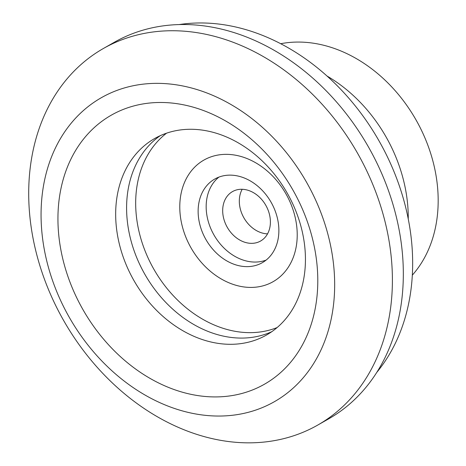 <?xml version="1.0" encoding="UTF-8"?>
<svg xmlns="http://www.w3.org/2000/svg" width="466" height="466" viewBox="0 0 466 466"><rect width="100%" height="100%" fill="white"/><g stroke="black" fill="none" stroke-linecap="round" stroke-linejoin="round"><path stroke-width="0.7" d="M134.558 35.672A216.655 169.088 -119.6 0 0 103.394 48.487A216.655 169.088 -119.6 0 0 53.677 301.304A216.655 169.088 -119.6 0 0 286.549 437.906A216.655 169.088 -119.6 0 0 317.713 425.091A216.655 169.088 -119.6 0 0 367.424 172.274A216.655 169.088 -119.6 0 0 134.558 35.672M126.513 87.34A174.907 136.503 -119.6 0 0 54.47 285.833A174.907 136.503 -119.6 0 0 249.217 412.06A174.907 136.503 -119.6 0 0 321.26 213.568A174.907 136.503 -119.6 0 0 126.513 87.34M317.713 425.091L328.635 418.876A216.655 169.088 -119.6 0 0 378.351 166.059A216.655 169.088 -119.6 0 0 145.485 29.451A216.655 169.088 -119.6 0 0 114.321 42.266L103.394 48.487M160.246 135.676A113.046 88.225 -119.6 0 0 141.39 267.851A113.046 88.225 -119.6 0 0 261.135 335.508A113.046 88.225 -119.6 0 0 271.789 331.681M250.207 341.729A113.046 88.225 -119.6 0 0 266.465 335.042A113.046 88.225 -119.6 0 0 292.409 203.129A113.046 88.225 -119.6 0 0 170.9 131.849A113.046 88.225 -119.6 0 0 154.642 138.536A113.046 88.225 -119.6 0 0 128.698 270.449A113.046 88.225 -119.6 0 0 250.207 341.729M242.163 393.397A154.799 120.811 -119.6 0 0 305.923 217.721A154.799 120.811 -119.6 0 0 133.567 106.003A154.799 120.811 -119.6 0 0 69.807 281.68A154.799 120.811 -119.6 0 0 242.163 393.397M166.554 133.177A112.469 87.777 -119.6 0 0 144.303 248.914A112.469 87.777 -119.6 0 0 277.159 327.54M291.862 206.432A69.964 54.604 -119.6 0 0 213.958 155.941A69.964 54.604 -119.6 0 0 185.142 235.336A69.964 54.604 -119.6 0 0 263.04 285.827A69.964 54.604 -119.6 0 0 291.862 206.432M376.889 372.264A208.745 162.914 -119.6 0 0 396.642 178.362A208.745 162.914 -119.6 0 0 179.043 24.587M408.251 218.88A137.72 107.483 -119.6 0 0 397.679 161.626A137.72 107.483 -119.6 0 0 326.928 75.975M412.34 275.132A137.72 107.483 -119.6 0 0 427.613 144.588A137.72 107.483 -119.6 0 0 280.654 43.722M218.909 177.109A48.103 37.536 -119.6 0 0 209.857 226.249A48.103 37.536 -119.6 0 0 266.127 260.086M275.185 210.947A48.103 37.536 60.4 0 1 262.294 262.69A48.103 37.536 60.4 0 1 201.819 230.821A48.103 37.536 60.4 0 1 214.71 179.078A48.103 37.536 60.4 0 1 275.185 210.947M242.174 189.289A28.42 22.182 -119.6 0 0 241.493 212.717A28.42 22.182 -119.6 0 0 267.536 233.862M224.862 222.183A28.42 22.182 -119.6 0 0 260.599 241.015A28.42 22.182 -119.6 0 0 268.218 210.44A28.42 22.182 -119.6 0 0 232.482 191.608A28.42 22.182 -119.6 0 0 224.862 222.183"/></g></svg>
